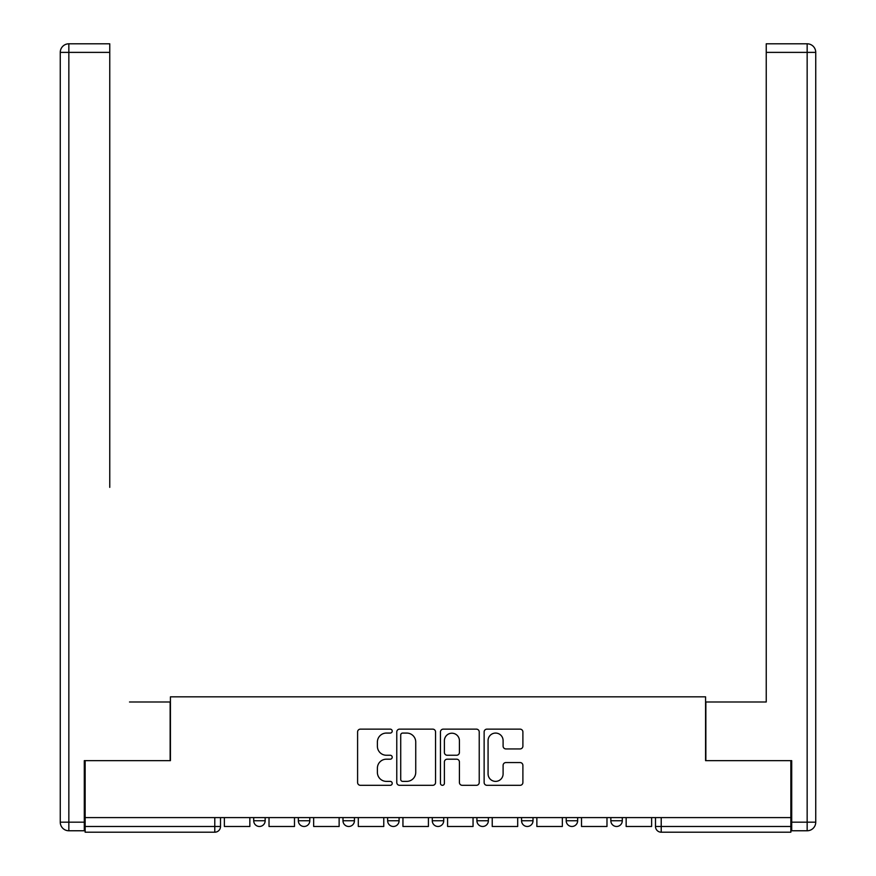 <?xml version="1.0" encoding="UTF-8"?>
<svg xmlns="http://www.w3.org/2000/svg" width="876" height="876" viewBox="0 0 876 876"><rect width="100%" height="100%" fill="white"/><g stroke="black" fill="none" stroke-linecap="round" stroke-linejoin="round"><path stroke-width="1.31" d="M392.218 731.099A1.971 1.971 0 0 0 390.247 729.139L360.397 729.139A2.814 2.814 0 0 0 357.594 731.942L357.594 782.509A2.814 2.814 0 0 0 360.397 785.312L390.247 785.312A1.971 1.971 0 0 0 392.218 783.352A1.971 1.971 0 0 0 390.247 781.381L386.382 781.381A8.99 8.99 0 0 1 377.392 772.391L377.392 768.175A8.99 8.99 0 0 1 386.382 759.185L390.247 759.185A1.971 1.971 0 0 0 392.218 757.225A1.971 1.971 0 0 0 390.247 755.254L386.382 755.254A8.99 8.99 0 0 1 377.392 746.264L377.392 742.06A8.99 8.99 0 0 1 386.382 733.07L390.247 733.07A1.971 1.971 0 0 0 392.218 731.099M432.273 820.757L432.273 817.604L432.273 820.757A5.727 5.727 0 0 0 438 826.473A5.727 5.727 0 0 1 432.273 820.757L443.727 820.757A5.727 5.727 0 0 1 438 826.473M387.63 817.604L387.63 820.757L399.084 820.757A5.727 5.727 0 0 1 393.357 826.473A5.727 5.727 0 0 1 387.63 820.757L387.63 817.604M342.987 817.604L342.987 820.757L354.441 820.757A5.727 5.727 0 0 1 348.714 826.473A5.727 5.727 0 0 1 342.987 820.757L342.987 817.604M298.344 820.757L298.344 817.604L298.344 820.757A5.727 5.727 0 0 0 304.071 826.473A5.727 5.727 0 0 1 298.344 820.757L309.797 820.757A5.727 5.727 0 0 1 304.071 826.473A5.727 5.727 0 0 0 309.797 820.757A5.727 5.727 0 0 1 304.071 826.473M253.711 820.757L253.711 817.604L253.711 820.757A5.727 5.727 0 0 0 259.427 826.473A5.727 5.727 0 0 1 253.711 820.757L265.154 820.757A5.727 5.727 0 0 1 259.427 826.473A5.727 5.727 0 0 0 265.154 820.757A5.727 5.727 0 0 1 259.427 826.473M520.092 748.936A2.814 2.814 0 0 0 522.895 746.133L522.895 731.942A2.814 2.814 0 0 0 520.092 729.139L486.946 729.139A2.814 2.814 0 0 0 484.132 731.942L484.132 782.509A2.814 2.814 0 0 0 486.946 785.312L520.092 785.312A2.814 2.814 0 0 0 522.895 782.509L522.895 765.372A2.814 2.814 0 0 0 520.092 762.558L505.912 762.558A2.814 2.814 0 0 0 503.098 765.372L503.098 773.869A7.512 7.512 0 0 1 495.586 781.381A7.512 7.512 0 0 1 488.074 773.869L488.074 740.581A7.512 7.512 0 0 1 495.586 733.07A7.512 7.512 0 0 1 503.098 740.581L503.098 746.133A2.814 2.814 0 0 0 505.912 748.936L520.092 748.936M85.147 817.604L85.147 760.653L170.426 760.653L170.426 696.836L705.574 696.836L705.574 760.653L790.853 760.653L790.853 817.604L85.147 817.604L85.147 826.473L220.511 826.473L220.511 817.604M435.547 731.942A2.814 2.814 0 0 0 432.733 729.139L399.587 729.139A2.814 2.814 0 0 0 396.773 731.942L396.773 782.509A2.814 2.814 0 0 0 399.587 785.312L432.733 785.312A2.814 2.814 0 0 0 435.547 782.509L435.547 731.942M443.267 729.139L476.413 729.139A2.814 2.814 0 0 1 479.227 731.942L479.227 782.509A2.814 2.814 0 0 1 476.413 785.312L462.232 785.312A2.814 2.814 0 0 1 459.418 782.509L459.418 762A2.814 2.814 0 0 0 456.604 759.185L447.198 759.185A2.814 2.814 0 0 0 444.395 762L444.395 783.352A1.971 1.971 0 0 1 442.424 785.312A1.971 1.971 0 0 1 440.453 783.352L440.453 731.942A2.814 2.814 0 0 1 443.267 729.139M655.489 817.604L655.489 826.473L790.853 826.473L790.853 832.2L661.216 832.2A5.727 5.727 0 0 1 655.489 826.473M790.853 817.604L790.853 826.473M214.784 817.604L214.784 832.2A5.727 5.727 0 0 0 220.511 826.473A5.727 5.727 0 0 1 214.784 832.2L85.147 832.2L85.147 826.473M622.288 817.604L622.288 820.757A5.727 5.727 0 0 1 616.573 826.473A5.727 5.727 0 0 1 610.846 820.757L622.288 820.757L622.288 817.604M610.846 817.604L610.846 820.757M577.656 817.604L577.656 820.757A5.727 5.727 0 0 1 571.929 826.473A5.727 5.727 0 0 1 566.203 820.757L577.656 820.757M566.203 817.604L566.203 820.757M533.013 817.604L533.013 820.757A5.727 5.727 0 0 1 527.286 826.473A5.727 5.727 0 0 1 521.559 820.757A5.727 5.727 0 0 0 527.286 826.473M521.559 817.604L521.559 820.757L533.013 820.757M488.37 817.604L488.37 820.757A5.727 5.727 0 0 1 482.643 826.473A5.727 5.727 0 0 1 476.916 820.757A5.727 5.727 0 0 0 482.643 826.473A5.727 5.727 0 0 0 488.37 820.757A5.727 5.727 0 0 1 482.643 826.473M476.916 817.604L476.916 820.757L488.37 820.757M443.727 817.604L443.727 820.757M399.084 817.604L399.084 820.757A5.727 5.727 0 0 1 393.357 826.473A5.727 5.727 0 0 0 399.084 820.757L399.084 817.604M354.441 817.604L354.441 820.757A5.727 5.727 0 0 1 348.714 826.473A5.727 5.727 0 0 0 354.441 820.757L354.441 817.604M309.797 817.604L309.797 820.757L309.797 817.604M265.154 817.604L265.154 820.757L265.154 817.604M402.675 733.07A1.971 1.971 0 0 0 400.715 735.03L400.715 779.41A1.971 1.971 0 0 0 402.675 781.381L406.749 781.381A8.99 8.99 0 0 0 415.739 772.391L415.739 742.06A8.99 8.99 0 0 0 406.749 733.07L402.675 733.07M459.418 740.724A7.512 7.512 0 0 0 451.906 733.212A7.512 7.512 0 0 0 444.395 740.724L444.395 752.451A2.814 2.814 0 0 0 447.198 755.254L456.604 755.254A2.814 2.814 0 0 0 459.418 752.451L459.418 740.724M249.846 817.604L249.846 826.473L224.376 826.473L224.376 817.604M84.293 822.181L84.293 830.766L68.843 830.766A8.585 8.585 0 0 1 60.258 822.181L60.258 52.385A8.585 8.585 0 0 1 68.843 43.8L109.763 43.8L109.763 52.385L68.843 52.385L68.843 822.181L84.293 822.181L84.293 760.653L170.141 760.653L170.141 701.994L129.506 701.994M109.763 52.385L109.763 487.363M68.843 43.8A8.585 8.585 0 0 0 60.258 52.385A8.585 8.585 0 0 1 68.843 43.8A8.585 8.585 0 0 0 60.258 52.385L68.843 52.385L68.843 43.8M746.494 701.994L766.237 701.994L766.237 43.8L807.157 43.8L784.557 43.8M791.707 822.181L807.157 822.181L807.157 52.385L815.742 52.385A8.585 8.585 0 0 0 807.157 43.8A8.585 8.585 0 0 1 815.742 52.385A8.585 8.585 0 0 0 807.157 43.8A8.585 8.585 0 0 1 815.742 52.385L815.742 822.181A8.585 8.585 0 0 1 807.157 830.766L791.707 830.766L791.707 760.653L705.859 760.653L705.859 701.994L766.237 701.994L766.237 487.363M807.157 830.766A8.585 8.585 0 0 0 815.742 822.181L807.157 822.181L807.157 830.766M294.489 817.604L294.489 826.473L269.02 826.473L269.02 817.604M339.132 817.604L339.132 826.473L313.663 826.473L313.663 817.604M383.776 817.604L383.776 826.473L358.306 826.473L358.306 817.604M428.419 817.604L428.419 826.473L402.949 826.473L402.949 817.604M473.051 817.604L473.051 826.473L447.581 826.473L447.581 817.604M517.694 817.604L517.694 826.473L492.224 826.473L492.224 817.604M562.337 817.604L562.337 826.473L536.868 826.473L536.868 817.604M606.98 817.604L606.98 826.473L581.511 826.473L581.511 817.604M651.624 817.604L651.624 826.473L626.154 826.473L626.154 817.604M661.216 817.604L661.216 832.2M68.843 830.766L68.843 822.181L60.258 822.181M807.157 43.8L807.157 52.385L766.237 52.385"/></g></svg>
